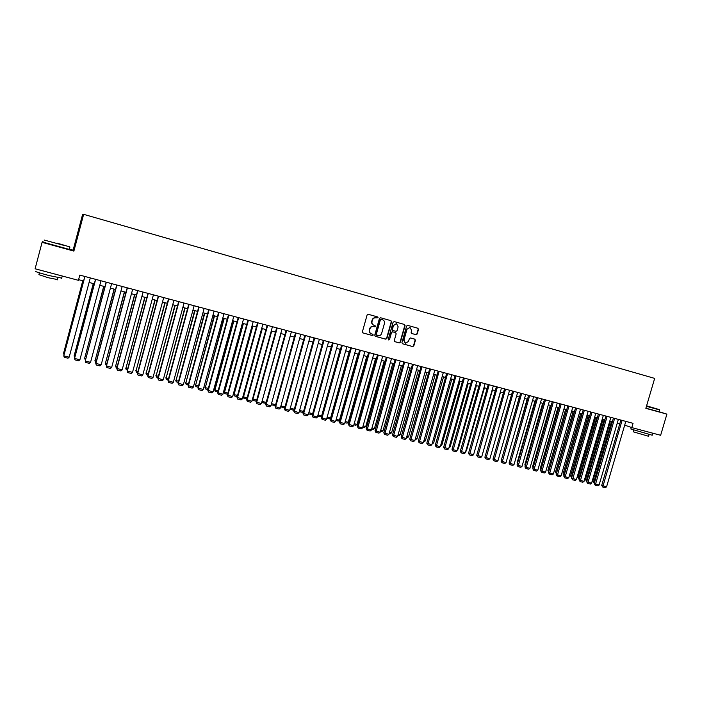 <?xml version="1.0" encoding="UTF-8"?>
<svg xmlns="http://www.w3.org/2000/svg" width="702" height="702" viewBox="0 0 702 702"><rect width="100%" height="100%" fill="white"/><g stroke="black" fill="none" stroke-linecap="round" stroke-linejoin="round"><path stroke-width="1.05" d="M378.088 317.76L377.667 316.935L368.252 314.294L367.102 314.979L362.399 331.774L362.987 332.941L372.437 335.53L373.245 335.047L372.832 334.24L371.481 333.862C369.893 333.178 369.261 331.941 369.594 330.142L369.98 328.747C370.665 326.992 371.885 326.255 373.648 326.553L375.667 326.412L373.947 325.228C372.332 324.552 371.683 323.306 372.025 321.481L372.411 320.086C373.087 318.331 374.315 317.602 376.079 317.901L378.088 317.76M373.859 325.202L373.657 325.14C372.034 324.464 371.393 323.21 371.727 321.393L372.121 319.998C372.797 318.243 374.017 317.515 375.781 317.813L377.799 317.681L377.369 316.856M362.846 332.88L372.148 335.433L372.946 334.951L372.648 334.187M371.376 333.827L371.191 333.766C369.603 333.081 368.971 331.844 369.305 330.045L369.691 328.65C370.375 326.895 371.595 326.167 373.359 326.456L374.57 326.799L375.368 326.316L375.035 325.535M416.058 334.705L417.172 334.029L418.489 329.405L417.892 328.246L407.722 325.386L406.598 326.061L401.93 342.629L402.5 343.769L412.706 346.569L413.82 345.893L415.4 340.303L414.829 339.154L410.459 337.952L409.336 338.627L408.555 341.4L405.475 343.199L403.94 340.128L407.011 329.238L410.047 327.43L411.626 330.528L411.118 332.336L411.697 333.494L416.058 334.705L416.848 333.933L418.155 329.308L417.567 328.159M645.849 408.345L666.9 414.127L660.643 435.284L631.774 427.606L633.037 423.324L79.8 275.105L78.413 280.317L35.1 268.787L42.076 242.339L73.885 251.088L83.643 214.329L654.668 378.396L645.849 408.345M391.558 321.841L390.953 320.674L380.589 317.76L379.449 318.445L374.754 335.17L375.342 336.328L385.74 339.18L386.872 338.496L391.558 321.841L390.654 320.586M394.217 321.595L404.484 324.473L405.089 325.64L400.412 342.207L399.289 342.892L394.866 341.681L394.287 340.531L396.182 333.801L395.577 332.634L392.655 331.827L391.523 332.502L389.549 339.522L388.732 339.996L388.329 339.189L393.085 322.271L394.217 321.595M83.643 214.329L82.52 214.724L73.113 250.166L69.375 249.14M43.629 242.05L42.453 241.725L42.076 242.339M666.9 414.127L659.073 411.723M624.692 425.131L631.774 427.606M78.589 279.659L83.599 280.993M89.084 282.45L94.314 283.845M99.789 285.302L104.949 286.679M110.416 288.136L115.514 289.496M120.972 290.944L126.018 292.286M131.458 293.743L136.442 295.068M141.874 296.516L146.797 297.823M152.22 299.271L157.09 300.57M162.504 302.009L167.313 303.29M172.718 304.729L177.466 305.993M182.862 307.432L187.557 308.678M192.936 310.117L197.578 311.355M202.948 312.785L207.538 314.005M212.899 315.435L217.427 316.637M222.78 318.067L227.255 319.261M232.599 320.682L237.022 321.858M242.357 323.28L246.727 324.447M252.053 325.868L256.37 327.018M261.688 328.431L265.953 329.563M271.262 330.984L275.474 332.099M280.765 333.511L284.933 334.626M290.216 336.03L294.331 337.127M299.605 338.531L303.676 339.619M308.941 341.014L312.952 342.085M318.217 343.489L322.183 344.542M327.43 345.946L331.344 346.99M336.583 348.385L340.461 349.412M345.682 350.807L349.508 351.825M354.729 353.22L358.511 354.22M363.715 355.607L367.453 356.607M372.657 357.994L376.342 358.976M381.528 360.354L385.179 361.328M390.356 362.706L393.954 363.662M399.122 365.04L402.685 365.988M407.844 367.365L411.354 368.304M416.505 369.673L419.98 370.595M425.122 371.963L428.545 372.876M433.678 374.245L437.065 375.149M442.19 376.518L445.533 377.404M450.649 378.764L453.948 379.65M459.055 381.002L462.311 381.87M467.409 383.231L470.63 384.091M475.719 385.442L478.896 386.293M483.976 387.644L487.118 388.478M492.181 389.829L495.287 390.663M500.351 392.006L503.413 392.822M490.452 456.73L508.485 394.173L511.486 394.972M516.523 396.314L519.515 397.113M524.543 398.455L527.5 399.236M532.52 400.579L535.433 401.351M540.443 402.685L543.322 403.457M548.323 404.791L551.167 405.545M556.159 406.87L558.967 407.625M563.952 408.95L566.716 409.687M571.691 411.012L574.429 411.741M579.396 413.066L582.098 413.785M587.056 415.101L589.715 415.812M594.664 417.128L597.297 417.83M602.237 419.147L604.834 419.84M609.766 421.156L612.328 421.841M617.251 423.148L619.778 423.824M73.885 251.088L73.113 250.166M375.201 336.267L385.433 339.075L386.574 338.39L391.251 321.753M381.195 319.331L380.396 319.814L376.272 334.485L377.983 335.653C379.738 335.942 380.958 335.214 381.634 333.459L384.442 323.447C384.784 321.621 384.134 320.375 382.502 319.7L380.896 319.252L380.396 319.814M376.641 335.284L375.982 334.389L380.098 319.726M380.896 319.252L382.169 319.603M394.735 341.62L398.973 342.787L400.096 342.102L404.764 325.552L404.176 324.394M395.323 332.555L392.348 331.73L391.216 332.406L389.549 339.522M388.575 339.917L389.241 339.426M398.157 326.807L396.551 323.692L393.497 325.509L392.409 329.361L393.006 330.528L395.937 331.344L397.069 330.66L398.157 326.807M396.376 323.648L393.497 325.509M392.69 330.431L392.102 329.273L393.19 325.412M411.618 333.459L415.733 334.608M409.863 327.386L407.011 329.238M405.282 343.129L403.624 340.031L406.695 329.141M402.369 343.717L412.381 346.463L413.496 345.779L415.075 340.198L414.61 339.101M82.766 280.765L63.566 353.325L82.871 280.8M63.987 354.677L63.566 353.325L64.294 353.501M90.295 277.922L69.173 357.16L63.785 355.861L84.81 276.448M84.916 276.483L63.785 355.861L64.233 357.292L67.997 358.195L69.173 357.16M57.09 243.129L69.735 246.885L57.09 243.129M64.979 245.674L44.156 240.031M57.116 243.234L63.364 245.095L57.116 243.234M61.688 278.106L48.763 275.491C38.294 272.639 34.012 271.226 35.925 271.253M60.855 275.649L38.005 269.568M57.467 279.563L48.14 277.711L38.908 274.64L39.391 272.832M69.305 249.394L43.559 242.304M646.516 406.072L659.441 409.643L646.586 405.826M659.59 409.907L646.437 406.335M646.568 405.896L654.167 408.134L646.533 406.01M652.14 435.205L630.861 429.001L631.317 427.448M652.939 433.239L637.767 429.194M648.569 436.275L633.257 431.8L633.722 430.221M659.064 411.758L645.893 408.195M93.269 283.564L74.122 355.888L93.401 283.599M74.71 357.318L74.122 355.888L75.035 356.107M103.712 286.346L84.609 358.424L103.861 286.39M85.372 359.898L84.609 358.424L85.697 358.687M114.075 289.11L95.024 360.942L114.25 289.154M95.972 362.46L95.024 360.942L96.297 361.249M95.428 362.329L94.928 360.617M124.377 291.856L105.379 363.452L124.579 291.909M106.493 365.005L105.765 364.829L105.379 363.452L106.818 363.803M105.765 364.829L105.256 363.127M100.991 280.782L79.905 359.749L74.552 358.459L95.516 279.317M95.656 279.352L74.552 358.459L74.982 359.88L78.729 360.784L79.905 359.749M111.618 283.634L90.558 362.32L85.24 361.039L106.16 282.169M106.318 282.213L85.24 361.039L85.662 362.451L89.382 363.346L90.558 362.32M122.174 286.46L101.149 364.873L95.753 363.267L96.271 365.005L95.867 363.601L116.909 285.047M116.725 285.003L95.753 363.267M101.149 364.873L99.965 365.9L96.271 365.005M132.66 289.268L111.662 367.418L106.283 365.803L106.809 367.55L106.414 366.146L127.422 287.864M127.22 287.811L106.283 365.803M111.662 367.418L110.486 368.436L106.809 367.55M134.608 294.577L115.663 365.944L134.837 294.638M116.953 367.532L116.041 367.313L115.663 365.944L117.278 366.33M116.041 367.313L115.514 365.61M143.076 292.058L122.113 369.936L116.743 368.331L117.278 370.068L116.892 368.682L137.873 290.663M137.645 290.602L116.743 368.331M122.113 369.936L120.928 370.946L117.278 370.068M144.779 297.288L125.886 368.418L145.024 297.35M127.343 370.042L126.246 369.778L125.886 368.418L127.659 368.848M126.246 369.778L125.711 368.076M153.422 294.831L132.485 372.437L127.123 370.84L127.676 372.578L127.308 371.191L148.254 293.445M147.999 293.383L127.123 370.84M132.485 372.437L131.3 373.446L127.676 372.578M154.879 299.973L136.03 370.875L155.151 300.052M137.662 372.534L136.39 372.227L136.03 370.875L137.978 371.349M136.39 372.227L135.837 370.533M163.698 297.587L142.796 374.929L137.443 373.332L138.013 375.07L137.653 373.683L158.564 296.209M158.283 296.139L137.443 373.332M142.796 374.929L141.611 375.93L138.013 375.07M164.909 302.65L146.121 373.315L165.207 302.729M147.911 375.017L146.464 374.666L146.121 373.315L148.227 373.833M146.464 374.666L145.902 372.973M173.912 300.324L153.036 377.404L147.692 375.807L148.271 377.536L147.929 376.167L168.813 298.955M168.506 298.877L147.692 375.807M153.036 377.404L151.851 378.404L148.271 377.536M174.886 305.309L156.142 375.745L175.202 305.388M158.09 377.474L156.476 377.088L156.142 375.745L158.415 376.298M156.476 377.088L155.897 375.394M184.047 303.036L163.215 379.861L157.88 378.264L158.468 379.993L158.134 378.632L178.984 301.685M178.659 301.597L157.88 378.264M163.215 379.861L162.022 380.853L158.468 379.993M184.784 307.95L166.102 378.159L185.126 308.038M168.208 379.922L166.418 379.492L166.102 378.159L168.533 378.747M166.418 379.492L165.83 377.799M194.129 305.739L173.324 382.3L167.997 380.703L168.603 382.441L168.278 381.081L189.101 304.387M188.741 304.299L167.997 380.703M173.324 382.3L172.13 383.283L168.603 382.441M194.63 310.565L175.991 380.554L194.998 310.661M178.264 382.353L176.299 381.879L175.991 380.554L178.58 381.177M176.299 381.879L175.702 380.186M204.142 308.424L183.362 384.722L178.054 383.134L178.668 384.863L178.352 383.511L199.14 307.081M198.763 306.985L178.054 383.134M183.362 384.722L182.169 385.705L178.668 384.863M204.414 313.171L185.819 382.932L204.8 313.276M188.25 384.766L186.127 384.257L185.819 382.932L188.566 383.599M186.127 384.257L185.512 382.564M214.084 311.083L193.34 387.127L188.039 385.547L188.662 387.267L188.364 385.924L209.117 309.757M208.722 309.652L188.039 385.547M193.34 387.127L192.146 388.109L188.662 387.267M223.964 313.733L203.255 389.522L197.964 387.943L198.596 389.663L198.306 388.329L219.033 312.408M218.612 312.302L197.964 387.943M203.255 389.522L202.062 390.496L198.596 389.663M233.784 316.365L213.101 391.9L207.818 390.321L208.468 392.041L208.187 390.716L228.887 315.049M228.44 314.935L207.818 390.321M213.101 391.9L211.907 392.874L208.468 392.041M214.128 315.76L195.595 385.293L214.54 315.874M198.175 387.171L195.884 386.609L195.595 385.293L198.49 386.003M195.884 386.609L195.261 384.924M223.789 318.331L205.3 387.644L224.219 318.445M208.029 389.549L205.581 388.961L205.3 387.644L208.354 388.39M205.581 388.961L204.949 387.276M233.389 320.893L214.566 389.601L214.944 389.987L233.836 321.007M217.831 391.918L215.216 391.286L214.944 389.987L218.146 390.76M215.216 391.286L214.566 389.601M243.541 318.98L222.894 394.261L217.62 392.69L218.278 394.41L218.006 393.085L238.671 317.673M238.206 317.55L217.62 392.69M222.894 394.261L221.692 395.226L218.278 394.41M242.918 323.429L224.131 391.918L224.526 392.304L243.392 323.561M227.562 394.27L224.789 393.603L224.526 392.304L227.878 393.111M224.789 393.603L224.131 391.918M253.229 321.577L232.616 396.612L227.351 395.042L228.018 396.753L227.764 395.437L248.394 320.279M247.911 320.147L227.351 395.042M232.616 396.612L231.414 397.569L228.018 396.753M252.395 325.956L233.634 394.226L234.056 394.612L252.887 326.088M237.232 396.612L234.301 395.902L234.056 394.612L237.548 395.454M234.301 395.902L233.634 394.226M262.864 324.157L242.278 398.938L237.022 397.376L237.706 399.087L237.452 397.78L258.055 322.867M257.546 322.727L237.022 397.376M242.278 398.938L241.076 399.903L237.706 399.087M261.82 328.466L243.085 396.507L243.524 396.902L262.32 328.597M246.841 398.929L243.761 398.183L243.524 396.902L247.157 397.78M243.761 398.183L243.085 396.507M272.437 326.72L251.878 401.254L246.63 399.692L247.323 401.404L247.086 400.105L267.655 325.438M267.129 325.298L246.63 399.692M251.878 401.254L250.675 402.211L247.323 401.404M252.544 398.85L252.931 399.184L271.7 331.098M256.388 401.237L253.15 400.456L252.931 399.184L256.704 400.096M253.15 400.456L252.518 398.929M281.941 329.264L261.416 403.562L256.177 402L256.879 403.711L256.651 402.413L277.193 327.992M276.649 327.843L256.177 402M261.416 403.562L260.214 404.51L256.879 403.711M262.057 401.254L281.019 333.582M265.926 403.36L262.495 402.711L262.276 401.447L266.198 402.395M262.495 402.711L261.969 401.562M291.391 331.8L270.893 405.853L265.672 404.291L266.383 406.002L266.163 404.703L286.67 330.537M286.1 330.379L265.672 404.291M270.893 405.853L269.691 406.8L266.383 406.002M271.507 403.65L290.286 336.047M275.421 405.414L271.771 404.957L271.569 403.694L275.623 404.677M271.771 404.957L271.367 404.168M300.781 334.31L280.317 408.125L275.096 406.572L275.825 408.274L275.614 406.984L296.095 333.055M295.507 332.897L275.096 406.572M280.317 408.125L279.115 409.064L275.825 408.274M280.914 405.958L284.994 406.949M284.854 407.467L284.213 407.967L280.695 406.748M280.844 406.221L280.993 407.186M310.108 336.811L289.68 410.38L284.468 408.836L285.205 410.53L285.003 409.257L305.449 335.565M304.843 335.398L284.468 408.836M289.68 410.38L288.469 411.319L285.205 410.53M290.277 408.222L294.305 409.196M294.217 409.512L293.357 410.179L289.987 409.266M290.093 408.906L290.163 409.406M299.578 410.477L303.562 411.442M303.536 411.539L302.448 412.372L299.271 411.609M331.265 346.963L312.671 413.645L311.486 414.557L308.511 413.838M308.827 412.715L312.671 413.645M319.375 339.294L298.982 412.627L293.787 411.082L294.524 412.776L294.34 411.504L314.75 338.057M314.119 337.89L293.787 411.082M298.982 412.627L297.771 413.566L294.524 412.776M328.589 341.76L308.231 414.856L303.036 413.311L303.79 415.014L303.615 413.741L323.991 340.531M323.35 340.356L303.036 413.311M308.231 414.856L307.02 415.786L303.79 415.014M337.75 344.217L317.418 417.076L312.232 415.54L312.995 417.234L312.829 415.97L333.178 342.988M332.511 342.813L312.232 415.54M317.418 417.076L316.207 418.006L312.995 417.234M340.216 349.35L321.656 415.821L320.472 416.734L317.699 416.058M318.006 414.943L321.656 415.821M346.849 346.656L326.544 419.278L321.376 417.743L322.148 419.436L321.99 418.181L342.304 345.437M341.62 345.252L321.376 417.743M326.544 419.278L325.333 420.2L322.148 419.436M349.113 351.72L330.581 417.988L329.396 418.892L326.825 418.269M327.141 417.155L330.581 417.988M355.888 349.078L335.617 421.472L330.458 419.936L331.239 421.63L331.09 420.375L351.377 347.867M350.675 347.683L330.458 419.936M335.617 421.472L334.406 422.393L331.239 421.63M357.959 354.08L339.452 420.129L338.267 421.033L335.898 420.463M336.214 419.348L339.452 420.129M364.873 351.483L344.638 423.648L339.487 422.113L340.277 423.806L340.137 422.56L360.389 350.28M359.67 350.087L339.487 422.113M344.638 423.648L343.427 424.561L340.277 423.806M366.751 356.423L348.28 422.271L347.086 423.166L344.919 422.639M345.235 421.533L348.28 422.271M373.806 353.878L353.597 425.807L348.455 424.28L349.254 425.965L349.122 424.728L369.349 352.685M368.611 352.483L348.455 424.28M353.597 425.807L352.386 426.719L349.254 425.965M375.491 358.748L357.046 424.394L355.853 425.28L353.878 424.807M354.194 423.701L357.046 424.394M384.178 361.065L365.76 426.5L364.566 427.395L362.794 426.965M363.101 425.86L365.76 426.5M392.813 363.364L374.42 428.597L373.227 429.484L371.648 429.097M371.955 428.001L374.42 428.597M382.687 356.256L362.513 427.966L357.379 426.439L358.187 428.115L358.064 426.886L378.255 355.072M377.492 354.861L357.379 426.439M362.513 427.966L361.293 428.869L358.187 428.115M391.505 358.617L371.367 430.098L366.242 428.58L367.058 430.256L387.1 357.441M386.328 357.23L366.242 428.58M371.367 430.098L370.147 431.002L367.058 430.256M400.272 360.968L380.159 432.221L375.052 430.703L375.877 432.379L395.902 359.793M395.103 359.582L375.052 430.703M380.159 432.221L378.948 433.125L375.877 432.379M401.395 365.645L383.029 430.686L381.844 431.563L380.44 431.23M380.756 430.133L383.029 430.686M408.994 363.303L388.908 434.336L383.801 432.818L384.643 434.494L404.642 362.135M403.834 361.925L383.801 432.818M388.908 434.336L387.697 435.231L384.643 434.494M409.933 367.918L391.593 432.757L390.4 433.634L389.189 433.345M389.496 432.248L391.593 432.757M417.655 365.628L397.604 436.433L392.506 434.915L393.348 436.591L413.329 364.47M412.504 364.241L392.506 434.915M397.604 436.433L396.384 437.32L393.348 436.591M418.41 370.182L400.105 434.819L398.911 435.696L397.885 435.442M398.192 434.354L400.105 434.819M426.263 367.927L406.247 438.522L401.158 437.013L402.009 438.68L421.963 366.777M421.121 366.549L401.158 437.013M406.247 438.522L405.028 439.408L402.009 438.68M426.842 372.429L408.564 436.863L407.371 437.741L406.528 437.53M406.835 436.451L408.564 436.863M434.819 370.226L414.838 440.593L409.757 439.083L410.617 440.751L430.545 369.077M429.685 368.848L409.757 439.083M414.838 440.593L413.618 441.479L410.617 440.751M435.222 374.657L416.97 438.899L415.11 439.61M415.417 438.531L416.97 438.899M443.331 372.499L423.376 442.655L418.304 441.146L419.173 442.813L439.083 371.367M438.206 371.13L418.304 441.146M423.376 442.655L422.156 443.532L419.173 442.813M443.559 376.877L425.333 440.926L423.648 441.672M423.955 440.593L425.333 440.926M451.781 374.771L431.862 444.699L426.798 443.199L427.676 444.866L447.56 373.639M446.674 373.394L426.798 443.199M431.862 444.699L430.642 445.577L427.676 444.866M451.834 379.08L433.643 442.936L432.142 443.725M432.441 442.646L433.643 442.936M460.187 377.018L440.294 446.735L435.249 445.243L436.135 446.902L455.993 375.895M455.089 375.649L435.249 445.243M440.294 446.735L439.083 447.613L436.135 446.902M460.073 381.274L441.9 444.936L440.575 445.761M440.882 444.691L441.9 444.936M468.541 379.255L448.683 448.762L443.646 447.271L444.533 448.929L464.373 378.141M463.452 377.895L443.646 447.271M448.683 448.762L447.464 449.631L444.533 448.929M468.26 383.459L450.122 446.928L448.973 447.744M449.271 446.726L450.122 446.928M476.851 381.484L457.02 450.772L451.991 449.28L452.887 450.938L472.7 380.37M471.762 380.124L451.991 449.28M457.02 450.772L455.8 451.64L452.887 450.938M476.395 385.626L458.283 448.903L457.371 449.561M457.607 448.745L458.283 448.903M485.108 383.696L465.312 452.772L460.284 451.289L461.196 452.939L480.984 382.59M480.028 382.336L460.284 451.289M465.312 452.772L464.092 453.641L461.196 452.939M484.485 387.785L466.409 450.877L465.716 451.36M465.891 450.745L466.409 450.877M493.313 385.898L473.552 454.764L468.532 453.281L469.454 454.931L489.215 384.801M488.25 384.538L468.532 453.281M473.552 454.764L472.332 455.624L469.454 454.931M492.532 389.926L474.008 453.159M501.474 388.083L481.739 456.739L476.737 455.256L477.658 456.905L497.402 386.986M496.419 386.723L476.737 455.256M481.739 456.739L480.519 457.599L477.658 456.905M500.535 392.058L482.256 454.949M509.591 390.251L489.882 458.704L484.889 457.23L485.819 458.871L505.537 389.171M504.536 388.899L484.889 457.23M489.882 458.704L488.662 459.556L485.819 458.871M517.655 392.418L497.981 460.661L492.997 459.187L493.927 460.828L513.627 391.339M512.609 391.067L492.997 459.187M497.981 460.661L496.762 461.512L493.927 460.828M511.451 394.963L493.559 457.239M525.666 394.559L506.028 462.6L501.052 461.126L501.991 462.767L521.665 393.489M520.638 393.217L501.052 461.126M506.028 462.6L504.808 463.452L501.991 462.767M519.322 397.06L501.614 459.187M533.643 396.7L514.031 464.531L509.064 463.066L510.012 464.706L529.659 395.63M528.615 395.349L509.064 463.066M514.031 464.531L512.811 465.373L510.012 464.706M527.149 399.148L509.608 461.161M509.503 461.547L509.283 460.995M541.567 398.824L521.981 466.453L517.023 464.987L517.988 466.619L537.609 397.762M536.556 397.481L517.023 464.987M521.981 466.453L520.761 467.295L517.988 466.619M534.933 401.219L517.093 462.89L517.567 463.127M517.409 463.68L517.093 462.89M549.447 400.93L529.896 468.366L524.947 466.9L525.912 468.532L545.507 399.877M544.436 399.596L524.947 466.9M529.896 468.366L528.676 469.199L525.912 468.532M542.664 403.281L524.859 464.768L525.473 465.075M525.263 465.795L524.859 464.768M557.274 403.027L537.758 470.261L532.818 468.804L533.792 470.428L553.369 401.983M552.281 401.693L532.818 468.804M537.758 470.261L536.539 471.095L533.792 470.428M550.359 405.326L532.581 466.637L533.336 467.014M533.081 467.901L532.581 466.637M565.066 405.115L545.577 472.148L540.645 470.691L541.628 472.323L561.179 404.08M560.082 403.782L540.645 470.691M545.577 472.148L544.357 472.981L541.628 472.323M558.011 407.371L540.259 468.497L541.154 468.945M540.873 469.919L540.259 468.497M565.619 409.398L547.893 470.349L548.911 470.849L566.707 409.678M548.648 471.832L547.893 470.349M573.183 411.407L555.484 472.183L556.519 472.692L574.28 411.705M556.484 473.376L556.668 472.727M556.379 473.736L555.484 472.183M580.703 413.417L563.039 474.017L564.083 474.526L581.818 413.706M564.066 475.614L564.364 474.596M564.013 475.605L563.039 474.017M588.188 415.408L570.542 475.833L571.603 476.342L589.311 415.707M571.718 477.465L572.016 476.447M571.525 477.421L570.542 475.833M595.621 417.383L578.009 477.641L579.08 478.159L596.761 417.69M579.326 479.308L579.08 478.159L579.624 478.29M579.001 479.229L578.009 477.641M572.806 407.195L553.351 474.026L548.429 472.569L549.412 474.201L568.945 406.16M567.83 405.861L548.429 472.569M553.351 474.026L552.132 474.85L549.412 474.201M580.51 409.257L561.082 475.895L556.168 474.438L557.16 476.061L576.667 408.222M575.543 407.923L556.168 474.438M561.082 475.895L559.863 476.711L557.16 476.061M588.162 411.302L568.769 477.746L563.864 476.298L564.864 477.922L584.336 410.284M583.204 409.977L563.864 476.298M568.769 477.746L567.549 478.562L564.864 477.922M595.779 413.346L576.412 479.589L571.516 478.141L572.516 479.764L591.97 412.328M590.83 412.021L571.516 478.141M576.412 479.589L575.192 480.405L572.516 479.764M603.343 415.373L584.011 481.423L579.124 479.984L580.133 481.598L599.561 414.364M598.402 414.048L579.124 479.984M584.011 481.423L582.792 482.239L580.133 481.598M610.872 417.392L591.567 483.248L586.688 481.809L587.706 483.424L607.116 416.383M605.94 416.067L586.688 481.809M591.567 483.248L590.347 484.064L587.706 483.424M603.027 419.357L585.433 479.44L586.521 479.957L604.168 419.664M586.89 481.133L586.521 479.957L587.188 480.115M586.433 481.028L585.433 479.44M618.357 419.392L599.087 485.064L594.217 483.625L595.235 485.24L614.619 418.392M613.434 418.076L594.217 483.625M599.087 485.064L597.858 485.872L595.235 485.24M610.38 421.314L592.821 481.23L593.918 481.747L611.539 421.63M594.41 482.95L593.822 482.809L593.918 481.747L594.708 481.941M593.822 482.809L592.821 481.23M625.798 421.384L606.554 486.863L601.693 485.433L602.72 487.039L622.077 420.393M620.884 420.068L601.693 485.433M606.554 486.863L605.335 487.671L602.72 487.039M69.27 249.535L69.875 247.262M57.941 277.764L57.397 279.844M61.592 278.475L62.25 276.018M659.046 411.82L659.59 409.968M649.043 434.687L648.543 436.39M652.097 435.354L652.72 433.257"/></g></svg>

